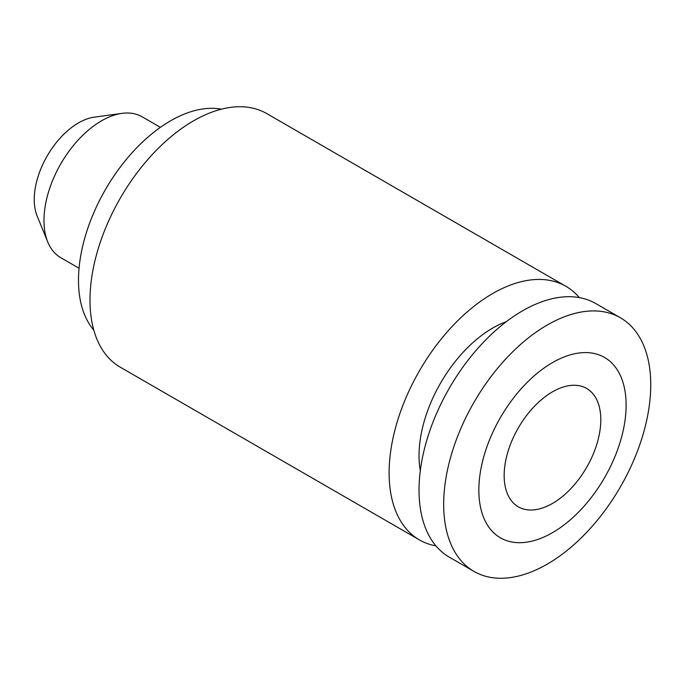 <?xml version="1.0" encoding="UTF-8"?>
<svg xmlns="http://www.w3.org/2000/svg" width="685" height="685" viewBox="0 0 685 685"><rect width="100%" height="100%" fill="white"/><g stroke="black" fill="none" stroke-linecap="round" stroke-linejoin="round"><path stroke-width="1.03" d="M93.802 330.119A130.159 75.144 -60 0 1 78.492 280.259A130.159 75.144 -60 0 1 126.982 158.629A130.159 75.144 -60 0 1 221.366 109.18M435.943 545.876A146.427 84.546 -60 0 1 419.443 539.917A146.427 84.546 -60 0 1 389.114 472.881A146.427 84.546 -60 0 1 453.033 325.521A146.427 84.546 -60 0 1 565.87 286.287A146.427 84.546 -60 0 1 579.287 297.598M419.443 539.917L120.32 367.22A146.427 84.546 -60 0 1 89.992 300.184A146.427 84.546 -60 0 1 153.911 152.823A146.427 84.546 -60 0 1 266.748 113.59L565.87 286.287M600.805 419.742A68.337 39.456 -60 0 1 570.973 488.516A68.337 39.456 -60 0 1 518.314 506.823A68.337 39.456 -60 0 1 504.16 475.536A68.337 39.456 -60 0 1 533.992 406.77A68.337 39.456 -60 0 1 586.651 388.464A68.337 39.456 -60 0 1 600.805 419.742M420.307 470.663A104.129 60.117 -60 0 1 419.032 455.611A104.129 60.117 -60 0 1 506.335 321.667M443.666 504.374A146.427 84.546 -60 0 1 507.585 357.013A146.427 84.546 -60 0 1 620.422 317.78A146.427 84.546 -60 0 1 650.75 384.816A146.427 84.546 -60 0 1 586.831 532.176A146.427 84.546 -60 0 1 473.994 571.41A146.427 84.546 -60 0 1 443.666 504.374M473.994 571.41L449.351 557.188A146.427 84.546 -60 0 1 419.032 490.152A146.427 84.546 -60 0 1 482.942 342.791A146.427 84.546 -60 0 1 595.787 303.558L620.422 317.78M478.849 490.152A104.129 60.117 -60 0 1 552.478 362.622A104.129 60.117 -60 0 1 626.116 405.135A104.129 60.117 -60 0 1 552.478 532.665A104.129 60.117 -60 0 1 478.849 490.152M79.049 268.237L60.819 257.723A81.352 46.965 -60 0 1 47.762 241.993A81.352 46.965 -60 0 1 43.977 220.476A81.352 46.965 -60 0 1 122.024 113.367A81.352 46.965 -60 0 1 142.172 116.818L160.401 127.341M122.024 113.367L94.273 117.152A62.566 36.125 120 0 0 34.25 199.523A62.566 36.125 120 0 0 37.161 216.075L47.762 241.993"/></g></svg>
